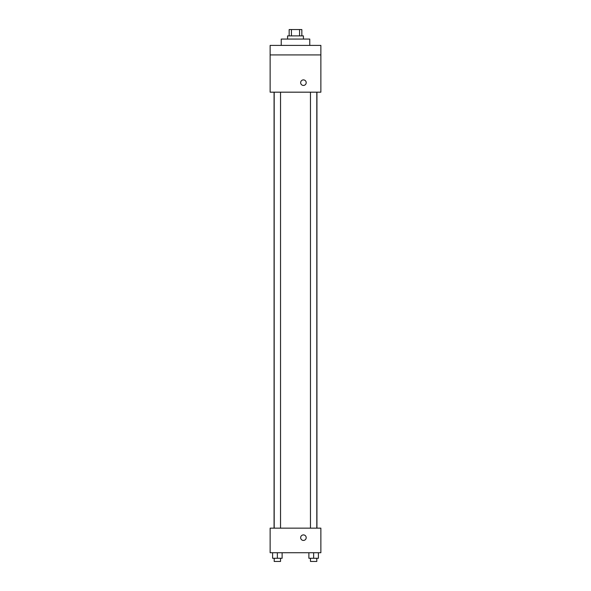 <?xml version="1.0" encoding="UTF-8"?>
<svg xmlns="http://www.w3.org/2000/svg" width="591" height="591" viewBox="0 0 591 591"><rect width="100%" height="100%" fill="white"/><g stroke="black" fill="none" stroke-linecap="round" stroke-linejoin="round"><path stroke-width="0.89" d="M291.429 35.888L291.429 29.55L289.162 29.55L289.162 35.888M291.429 29.55L301.838 29.55L301.838 35.888M299.571 35.888L299.571 29.55M287.573 39.065L287.573 35.888L303.427 35.888L303.427 39.065M309.765 45.404L309.765 39.065L281.235 39.065L281.235 45.404M270.131 45.404L320.869 45.404L320.869 54.919L270.131 54.919L270.131 45.404M320.869 54.919L320.869 92.174L270.131 92.174L270.131 54.919M303.427 85.436A2.778 2.778 0 0 1 301.026 81.27A2.778 2.778 0 0 1 305.828 81.27A2.778 2.778 0 0 1 303.427 85.436M270.131 528.155L320.869 528.155L320.869 552.733L270.131 552.733L270.131 528.155M303.427 540.44A2.778 2.778 0 0 1 301.026 536.281A2.778 2.778 0 0 1 305.828 536.281A2.778 2.778 0 0 1 303.427 540.44M308.879 552.733L308.879 558.281L318.394 558.281L318.394 552.733L318.394 558.281M313.636 558.281L313.636 552.733M316.806 558.281L316.806 561.45L310.467 561.45L310.467 558.281M272.606 552.733L272.606 558.281L282.121 558.281L282.121 552.733L282.121 558.281M277.364 558.281L277.364 552.733M280.533 558.281L280.533 561.45L274.194 561.45L274.194 558.281M316.931 528.155L316.931 92.174M274.069 528.155L274.069 92.174M310.467 92.174L310.467 528.155M316.806 92.174L316.806 528.155M280.533 528.155L280.533 92.174M274.194 528.155L274.194 92.174"/></g></svg>
